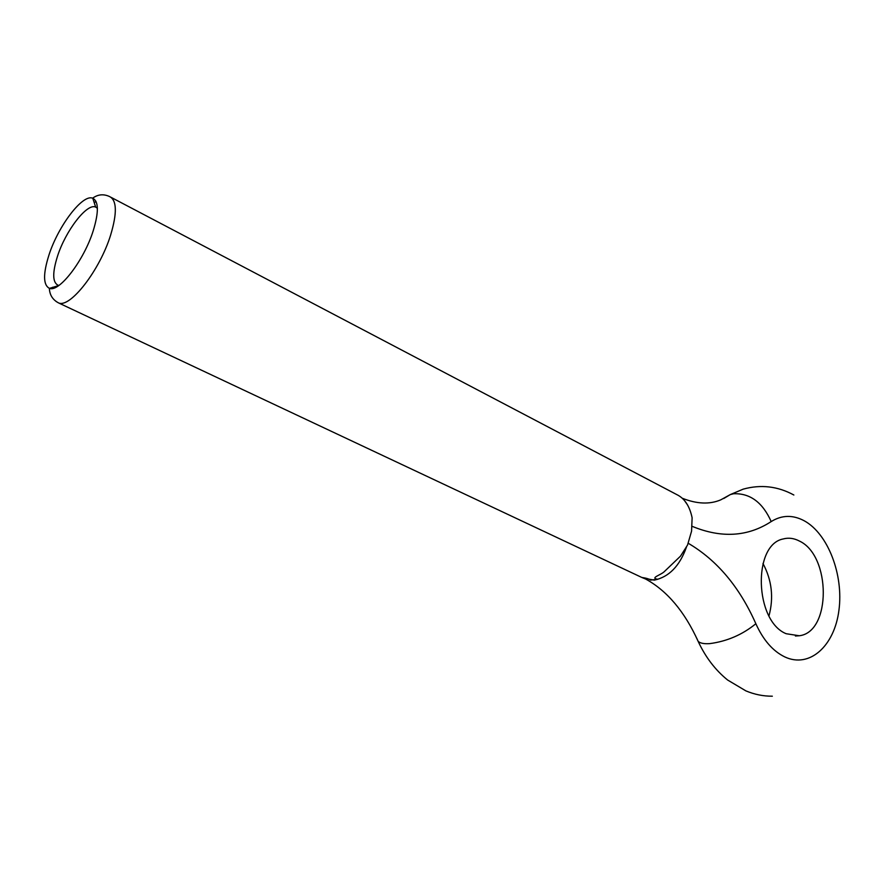 <?xml version="1.0" encoding="UTF-8"?>
<svg xmlns="http://www.w3.org/2000/svg" width="891" height="891" viewBox="0 0 891 891"><rect width="100%" height="100%" fill="white"/><g stroke="black" fill="none" stroke-linecap="round" stroke-linejoin="round"><path stroke-width="1.34" d="M49.016 254.837C58.361 225.802 82.573 193.915 92.619 198.192L92.775 198.248C98.723 201.366 98.879 212.192 93.232 230.724C83.988 260.361 59.196 292.616 49.506 288.35L49.35 288.305C43.113 284.964 43.002 273.804 49.016 254.837M97.375 208.238L95.56 207.035C86.839 203.07 65.611 230.802 57.525 256.151C52.313 272.713 52.491 282.402 58.026 285.231L58.94 285.41M92.619 198.192C97.965 194.305 103.646 193.781 109.671 196.61C116.877 200.308 117.2 213.105 110.64 235.035C99.848 270.173 70.289 308.23 58.65 302.962L641.787 577.446C646.253 578.081 649.171 578.972 650.541 580.108L657.792 579.273C649.394 577.925 661.389 574.996 664.719 571.231L680.512 556.129L687.529 545.069L691.572 531.136L692.118 517.782C689.645 506.01 684.5 498.258 676.659 494.527L111.13 197.379M799.45 541.071C794.004 538.197 788.568 537.496 783.156 538.966C752.527 544.713 754.588 621.161 786.185 633.724L799.272 635.751C831.414 632.231 831.08 555.661 799.45 541.071M686.404 547.252C679.688 566.008 668.996 576.978 654.317 580.141L644.015 578.226M650.541 580.108L657.792 579.273M762.986 563.502C771.873 580.208 773.867 597.661 768.978 615.859M684.6 500.731L687.741 505.23M49.35 288.305C49.629 294.977 52.736 299.866 58.65 302.962L56.1 301.47M52.602 288.428L52.647 287.225M688.242 543.276C717.032 560.183 739.575 587.002 755.858 623.733C763.275 640.117 772.942 651.187 784.848 656.945C809.707 668.595 834.477 645.864 838.932 610.268C843.732 574.829 828.006 533.742 804.272 520.812C792.834 514.708 781.819 514.965 771.205 521.569C762.596 502.368 750.055 493.091 733.583 493.748L730.342 494.561L723.748 498.503M755.858 623.733C742.392 634.726 726.978 641.364 709.626 643.636C704.068 643.993 700.248 643.246 698.165 641.397L696.751 638.234M771.205 521.569C747.738 536.805 721.387 538.387 692.173 526.336M94.257 202.78L95.972 201.366M95.66 207.068L92.775 198.248M97.364 207.971L95.56 207.035M772.33 696.205C763.309 696.25 754.499 694.479 745.901 690.893L727.624 680.022C715.339 670.077 705.516 657.202 698.165 641.397C684.711 611.683 667.214 590.9 645.674 579.039L641.787 577.457M793.859 495.006C777.709 486.219 760.814 484.27 743.161 489.159L730.342 494.561L720.786 499.84C709.682 504.573 696.807 504.028 682.172 498.203M799.272 635.751L795.396 636.018M58.728 285.565L49.506 288.35"/></g></svg>
